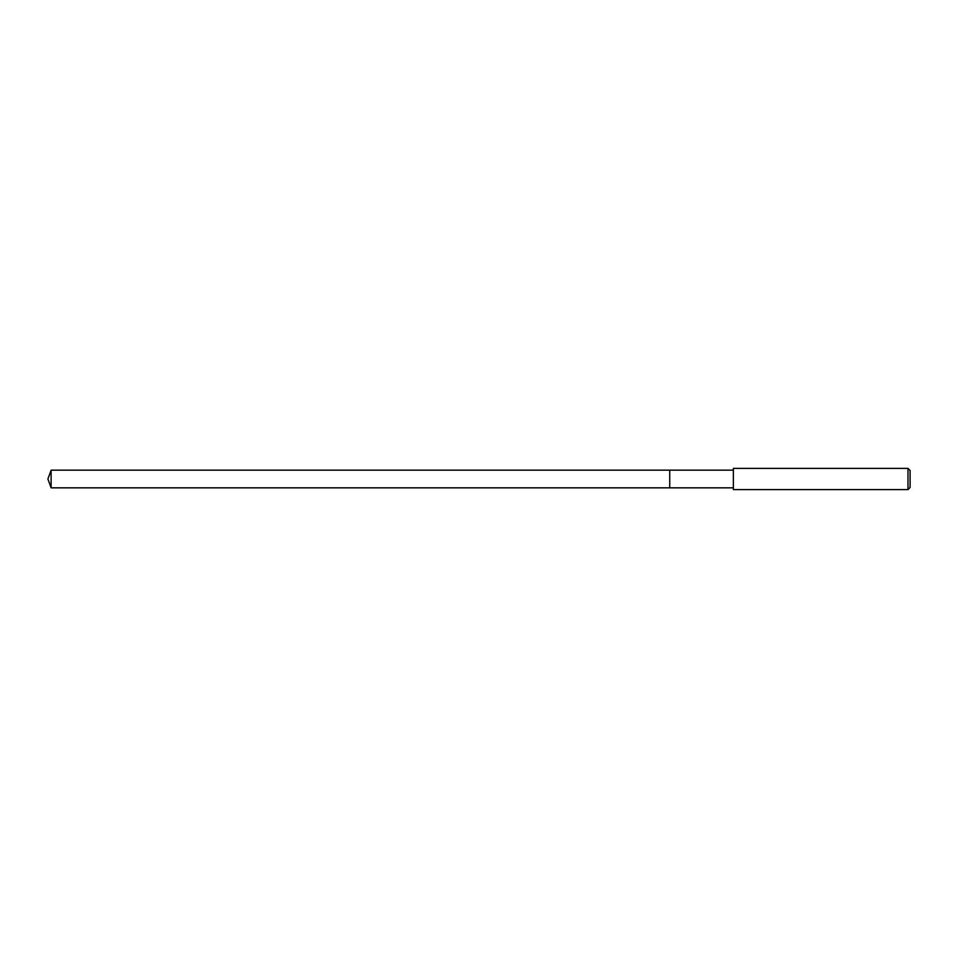 <?xml version="1.0" encoding="UTF-8"?>
<svg xmlns="http://www.w3.org/2000/svg" width="958" height="958" viewBox="0 0 958 958"><rect width="100%" height="100%" fill="white"/><g stroke="black" fill="none" stroke-linecap="round" stroke-linejoin="round"><path stroke-width="1.44" d="M733.349 470.162L51.121 470.162L51.121 487.838L669.726 487.838L669.726 470.162L669.726 487.838L733.349 487.838M51.121 487.838L47.9 479L51.121 470.162M733.349 468.39L733.349 489.61L907.98 489.61L907.98 468.39L733.349 468.39M907.98 468.39L910.1 470.522L910.1 487.478L907.98 489.61"/></g></svg>
